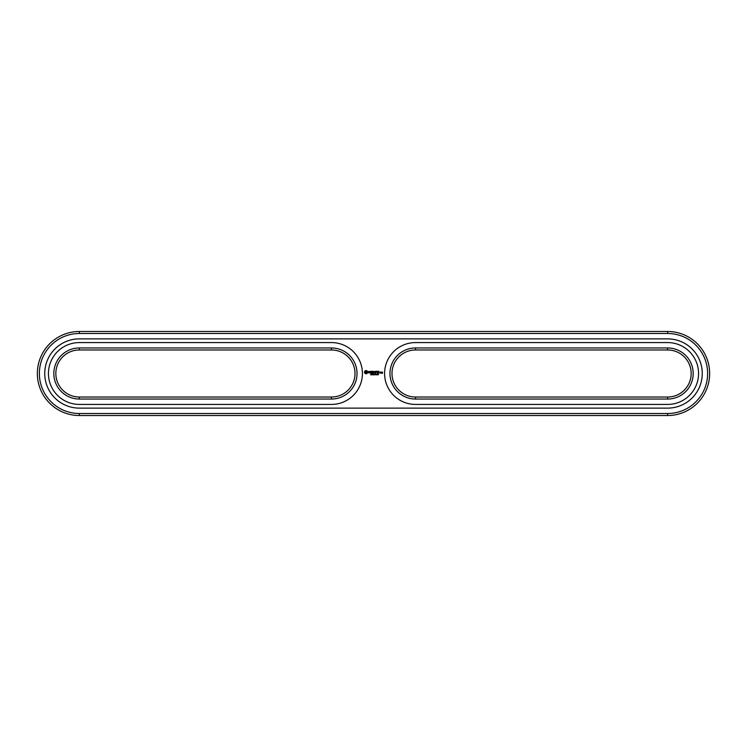 <?xml version="1.0" encoding="UTF-8"?>
<svg xmlns="http://www.w3.org/2000/svg" width="747" height="747" viewBox="0 0 747 747"><rect width="100%" height="100%" fill="white"/><g stroke="black" fill="none" stroke-linecap="round" stroke-linejoin="round"><path stroke-width="1.12" d="M667.631 415.519A42.019 42.019 0 0 0 709.65 373.5A42.019 42.019 0 0 0 667.631 331.481L79.369 331.481A42.019 42.019 0 0 0 37.35 373.5A42.019 42.019 0 0 0 79.369 415.519L667.631 415.519L667.631 413.502A40.002 40.002 0 0 0 707.633 373.5A40.002 40.002 0 0 0 667.631 333.498L79.369 333.498A40.002 40.002 0 0 0 39.367 373.5A40.002 40.002 0 0 0 79.369 413.502L667.631 413.502M667.631 408.123A34.623 34.623 0 0 0 702.255 373.5A34.623 34.623 0 0 0 667.631 338.877L79.369 338.877A34.623 34.623 0 0 0 44.745 373.5A34.623 34.623 0 0 0 79.369 408.123L667.631 408.123M415.519 349.969L667.631 349.969A23.53 23.53 0 0 1 691.162 373.5A23.53 23.53 0 0 1 667.631 397.03L415.519 397.03A23.53 23.53 0 0 1 391.988 373.5A23.53 23.53 0 0 1 415.519 349.969L415.519 347.953L667.631 347.953A25.547 25.547 0 0 1 693.179 373.5A25.547 25.547 0 0 1 667.631 399.047L415.519 399.047A25.547 25.547 0 0 1 389.971 373.5A25.547 25.547 0 0 1 415.519 347.953M79.369 349.969A23.53 23.53 0 0 0 55.838 373.5A23.53 23.53 0 0 0 79.369 397.03L331.481 397.03A23.53 23.53 0 0 0 355.012 373.5A23.53 23.53 0 0 0 331.481 349.969L79.369 349.969L79.369 347.953A25.547 25.547 0 0 0 53.821 373.5A25.547 25.547 0 0 0 79.369 399.047L331.481 399.047A25.547 25.547 0 0 0 357.029 373.5A25.547 25.547 0 0 0 331.481 347.953L79.369 347.953M378.505 374.751L378.243 373.995L378.505 374.751M377.73 374.761L377.282 374.079L377.73 374.761M376.712 374.34L376.852 374.854L376.852 374.303M376.227 374.761L376.002 373.976L376.227 374.761M374.48 374.761L374.48 374.088L375.059 374.191M375.069 374.789L374.508 374.583L374.919 374.098M374.004 374.471L374.322 374.845L373.621 374.845L373.621 373.995L374.004 374.471M381.829 372.062L382.324 373.173L381.726 373.276L382.436 373.369L382.529 372.165L381.829 372.062M380.923 372.062L380.923 373.089L381.624 372.286L380.923 372.062M380.643 372.986L380.643 372.165L379.934 372.062L379.831 372.986L380.643 372.986M378.785 371.25L377.665 371.352L377.767 373.089L378.888 372.986L377.87 372.884L378.682 372.165L377.87 371.446L378.785 371.25M377.123 371.25L377.123 373.089L377.123 371.25M376.591 371.25L375.47 371.352L375.573 373.089L375.676 372.267L376.497 372.165L375.676 371.446L376.591 371.25M374.854 371.296L374.219 372.38L373.388 371.343L373.491 373.089L373.593 371.726L374.21 372.678L374.845 371.717L375.05 372.986L374.854 371.296M373.295 374.032L372.818 374.845L373.07 373.995M372.062 373.995L372.062 374.845L371.52 374.088L371.418 374.845L371.418 373.995L371.959 374.686L372.062 373.995M371.25 374.359L370.717 373.995L370.717 374.845L371.25 374.359M371.885 371.25L371.791 372.986L372.912 373.089L371.987 372.884L372.809 372.165L371.987 371.446L373.014 371.352L371.885 371.25M370.185 371.446L370.699 371.446L370.801 373.089L370.904 371.446L371.511 371.352L370.185 371.446M368.551 371.502L369.709 372.445L368.635 372.874L369.914 372.846L368.757 371.894L369.821 371.464L368.551 371.502M365.498 370.605L364.536 371.576L364.536 372.762L365.498 373.724L366.693 373.724L367.655 372.762L367.655 371.576L366.693 370.605L365.498 370.605M384.593 373.5A30.926 30.926 0 0 1 415.519 342.574L667.631 342.574A30.926 30.926 0 0 1 698.557 373.5A30.926 30.926 0 0 1 667.631 404.426L415.519 404.426A30.926 30.926 0 0 1 384.593 373.5M331.481 404.426A30.926 30.926 0 0 0 362.407 373.5A30.926 30.926 0 0 0 331.481 342.574L79.369 342.574A30.926 30.926 0 0 0 48.443 373.5A30.926 30.926 0 0 0 79.369 404.426L331.481 404.426M377.282 374.761L377.282 374.079M375.778 374.761L375.788 374.079M374.564 374.154L374.574 374.686M377.674 374.266L377.59 374.751M376.171 374.266L376.096 374.751M380.036 372.267L380.438 372.884L380.036 372.267M366.095 371.343L366.917 372.165L366.095 372.986L365.274 372.165L366.095 371.343M667.631 331.481L667.631 333.498M79.369 415.519L79.369 413.502M79.369 331.481L79.369 333.498M667.631 347.953L667.631 349.969M667.631 397.03L667.631 399.047M415.519 397.03L415.519 399.047M79.369 397.03L79.369 399.047M331.481 349.969L331.481 347.953M331.481 397.03L331.481 399.047"/></g></svg>
